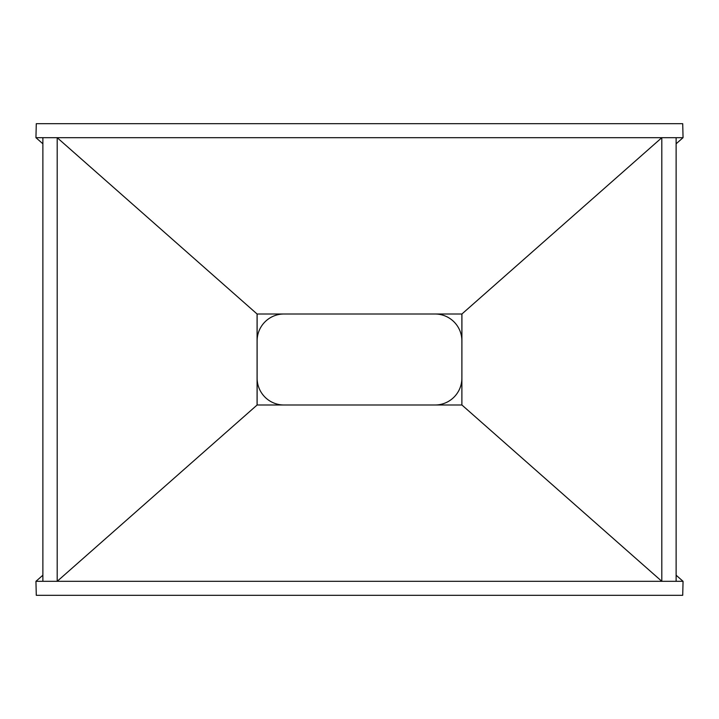 <?xml version="1.0" encoding="UTF-8"?>
<svg xmlns="http://www.w3.org/2000/svg" width="719" height="719" viewBox="0 0 719 719"><rect width="100%" height="100%" fill="white"/><g stroke="black" fill="none" stroke-linecap="round" stroke-linejoin="round"><path stroke-width="1.08" d="M461.886 378.185A26.873 26.873 0 0 1 435.013 405.004L283.987 405.004A26.873 26.873 0 0 1 257.114 378.185M257.114 340.815A26.873 26.873 0 0 1 283.987 313.996L435.013 313.996A26.873 26.873 0 0 1 461.886 340.815M57.187 137.689L57.187 581.312L42.879 581.312L42.879 137.689L57.187 137.689L257.078 313.996L461.886 313.996L461.886 405.004L461.922 313.996L661.813 137.689L676.121 137.689L676.121 581.312L661.813 581.312L461.922 405.004M676.121 143.791L683.05 137.68L682.717 123.686L36.283 123.686L35.95 137.68L683.05 137.68M42.879 143.791L35.95 137.68M461.886 405.004L257.114 405.004L257.114 313.996M57.187 581.312L257.114 405.004M35.95 581.32L683.05 581.32L682.717 595.314L36.283 595.314L35.95 581.32L42.879 575.209M683.05 581.32L676.121 575.209M257.078 313.996L257.078 405.004M661.813 137.689L661.813 581.312"/></g></svg>
